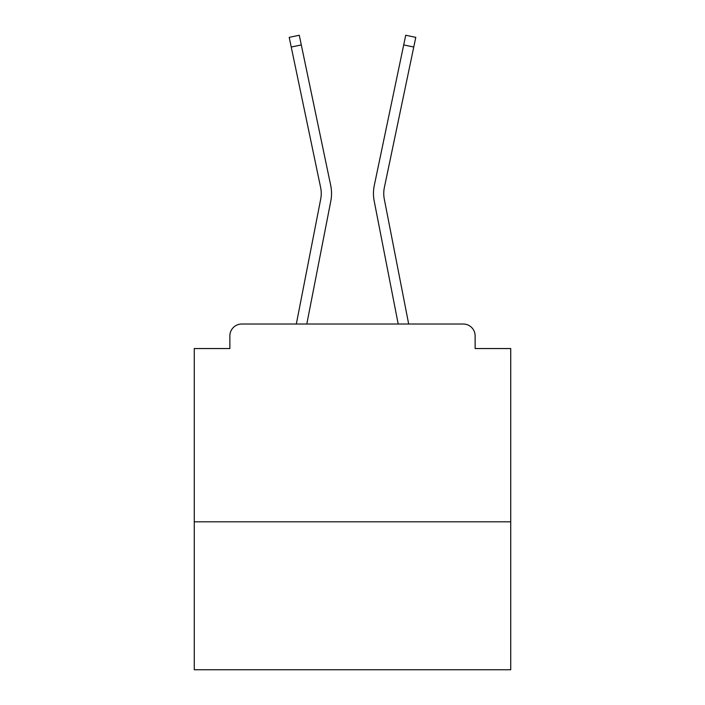 <?xml version="1.0" encoding="UTF-8"?>
<svg xmlns="http://www.w3.org/2000/svg" width="705" height="705" viewBox="0 0 705 705"><rect width="100%" height="100%" fill="white"/><g stroke="black" fill="none" stroke-linecap="round" stroke-linejoin="round"><path stroke-width="1.06" d="M510.728 521.806L510.728 348.543L475.126 348.543L475.126 335.888A11.87 11.87 0 0 0 463.264 324.018L241.736 324.018A11.87 11.87 0 0 0 229.874 335.888L229.874 348.543L194.272 348.543L194.272 669.75L510.728 669.75L510.728 521.806L194.272 521.806M229.874 335.888L229.874 348.543M463.264 324.018L414.205 324.018M290.795 324.018L241.736 324.018M475.126 348.543L475.126 335.888M296.32 324.018L320.704 199.092A29.275 29.275 0 0 0 320.625 187.486L289.209 37.356L299.273 35.25L330.698 185.38A39.559 39.559 0 0 1 330.804 201.057L306.798 324.018M374.302 185.38L405.727 35.25L415.791 37.356L413.764 47.032L403.701 44.926L374.302 185.38A39.559 39.559 0 0 0 374.196 201.057L398.202 324.018M291.236 47.032L301.299 44.926L330.698 185.38M320.704 199.092A29.275 29.275 0 0 0 320.625 187.486A29.275 29.275 0 0 1 320.704 199.092A29.275 29.275 0 0 0 320.625 187.486A29.275 29.275 0 0 1 320.704 199.092A29.275 29.275 0 0 0 320.625 187.486A29.275 29.275 0 0 1 320.704 199.092A29.275 29.275 0 0 0 320.625 187.486A29.275 29.275 0 0 1 320.704 199.092A29.275 29.275 0 0 0 320.625 187.486A29.275 29.275 0 0 1 320.704 199.092A29.275 29.275 0 0 0 320.625 187.486A29.275 29.275 0 0 1 320.704 199.092A29.275 29.275 0 0 0 320.625 187.486A29.275 29.275 0 0 1 320.704 199.092A29.275 29.275 0 0 0 320.625 187.486A29.275 29.275 0 0 1 320.704 199.092A29.275 29.275 0 0 0 320.625 187.486A29.275 29.275 0 0 1 320.704 199.092A29.275 29.275 0 0 0 320.625 187.486A29.275 29.275 0 0 1 320.704 199.092A29.275 29.275 0 0 0 320.625 187.486A29.275 29.275 0 0 1 320.704 199.092A29.275 29.275 0 0 0 320.625 187.486A29.275 29.275 0 0 1 320.704 199.092A29.275 29.275 0 0 0 320.625 187.486A29.275 29.275 0 0 1 320.704 199.092A29.275 29.275 0 0 0 320.625 187.486A29.275 29.275 0 0 1 320.704 199.092M408.68 324.018L384.296 199.092A29.275 29.275 0 0 1 384.375 187.486L413.764 47.032"/></g></svg>
